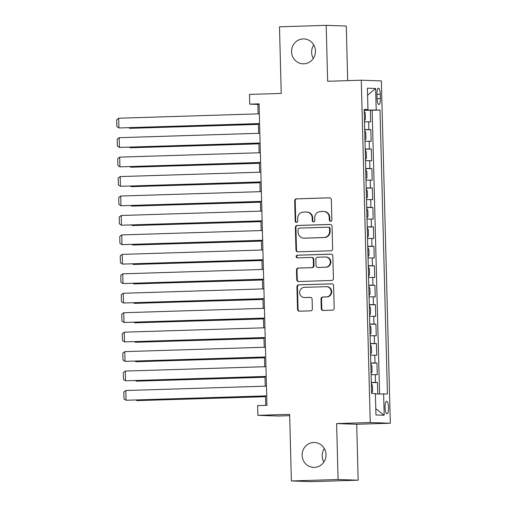 <?xml version="1.0" encoding="UTF-8"?>
<svg xmlns="http://www.w3.org/2000/svg" width="507" height="507" viewBox="0 0 507 507"><rect width="100%" height="100%" fill="white"/><g stroke="black" fill="none" stroke-linecap="round" stroke-linejoin="round"><path stroke-width="0.76" d="M330.627 221.331A1.337 1.287 -88 0 0 331.876 219.956L331.344 199.669A1.908 1.832 -88 0 0 329.461 197.819L296.456 198.852A1.908 1.832 -88 0 0 294.668 200.816L295.201 221.103A1.337 1.287 -88 0 0 296.519 222.396A1.337 1.287 -88 0 0 297.767 221.02L297.698 218.397A6.109 5.869 -88 0 1 303.408 212.103L306.158 212.015A6.109 5.869 -88 0 1 312.185 217.94L312.255 220.564A1.337 1.287 -88 0 0 313.573 221.863A1.337 1.287 -88 0 0 314.822 220.488L314.752 217.864A6.109 5.869 -88 0 1 320.462 211.571L323.213 211.482A6.109 5.869 -88 0 1 329.239 217.408L329.309 220.032A1.337 1.287 -88 0 0 330.627 221.331M313.738 442.503A12.453 11.959 -88 0 0 302.109 454.931A12.453 11.959 -88 0 0 313.643 467.397A12.453 11.959 -88 0 0 314.391 467.397A12.453 11.959 -88 0 0 326.026 454.969A12.453 11.959 -88 0 0 314.492 442.503A12.453 11.959 -88 0 0 313.738 442.503M324.334 448.537A12.453 11.959 -88 0 0 323.872 462.048M303.173 38.919A12.453 11.959 -88 0 0 291.538 51.346A12.453 11.959 -88 0 0 303.072 63.812A12.453 11.959 -88 0 0 303.826 63.812A12.453 11.959 -88 0 0 315.462 51.384A12.453 11.959 -88 0 0 303.921 38.919A12.453 11.959 -88 0 0 303.173 38.919M313.77 44.952A12.453 11.959 -88 0 0 313.307 58.463M388.552 407.615A6.23 1.736 88.2 0 0 386.619 401.329A6.23 1.736 88.2 0 0 385.079 407.495A6.23 1.736 88.2 0 0 387.012 413.775A6.23 1.736 88.2 0 0 388.552 407.615M321.254 308.605A1.908 1.832 -88 0 0 323.143 310.461L332.402 310.17A1.908 1.832 -88 0 0 334.183 308.205L333.593 285.675A1.908 1.832 -88 0 0 331.711 283.825L298.705 284.858A1.908 1.832 -88 0 0 296.925 286.823L297.514 309.352A1.908 1.832 -88 0 0 299.396 311.203L310.582 310.854A1.908 1.832 -88 0 0 312.363 308.883L312.109 299.244A1.908 1.832 -88 0 0 310.227 297.394L304.682 297.565A5.108 4.905 -88 0 1 299.643 292.45A5.108 4.905 -88 0 1 304.415 287.349L326.14 286.67A5.108 4.905 -88 0 1 331.185 291.785A5.108 4.905 -88 0 1 326.413 296.887L322.788 297.001A1.908 1.832 -88 0 0 321.007 298.965L321.254 308.605L321.799 308.624A1.908 1.832 -88 0 0 323.333 310.455M347.694 80.645L346.262 26.034L326.185 25.35L279.484 26.808L281.233 93.427L249.476 94.416L249.729 104.144L259.071 103.853L266.961 405.321L257.619 405.619L257.879 415.341L277.95 416.025L289.668 415.664M338.08 479.502L358.157 480.192L356.694 424.27L336.616 423.586L338.08 479.502L291.379 480.966L289.636 414.346L257.879 415.341M336.616 423.586L370.243 422.534L361.276 80.214L381.353 80.905L390.314 423.218L370.243 422.534M326.185 25.35L327.649 81.266L361.276 80.214M330.843 250.794A1.908 1.832 -88 0 0 332.63 248.829L332.041 226.299A1.908 1.832 -88 0 0 330.158 224.449L297.153 225.482A1.908 1.832 -88 0 0 295.366 227.447L295.955 249.976A1.908 1.832 -88 0 0 297.843 251.827L330.843 250.794M332.82 255.991L333.41 278.514A1.908 1.832 -88 0 1 331.622 280.485L298.617 281.512A1.908 1.832 -88 0 1 296.734 279.661L296.481 270.022A1.908 1.832 -88 0 1 298.268 268.057L311.653 267.639A1.908 1.832 -88 0 0 313.434 265.668L313.269 259.273A1.908 1.832 -88 0 0 311.38 257.423L297.451 257.86A1.337 1.287 -88 0 1 296.126 256.523A1.337 1.287 -88 0 1 297.381 255.186L330.932 254.134A1.908 1.832 -88 0 1 332.82 255.991M358.157 480.192L311.456 481.65L291.379 480.966M377.766 393.939L377.468 382.487L371.314 382.677M371.308 382.443L375.484 382.417L375.281 374.641L377.265 374.705L376.961 363.037L370.801 363.227M370.794 362.993L374.977 362.968L374.774 355.192L376.752 355.255L376.448 343.588L370.294 343.778M370.287 343.543L374.47 343.518L374.267 335.742L376.245 335.805L375.941 324.138L369.787 324.328M369.78 324.093L373.957 324.068L373.754 316.292L375.738 316.355L375.427 304.688L369.273 304.878M369.267 304.644L373.45 304.618L373.247 296.842L375.224 296.906L374.92 285.238L368.766 285.428M368.76 285.194L372.943 285.168L372.734 277.392L374.717 277.456L374.413 265.788L368.253 265.979M368.247 265.744L372.43 265.719L372.227 257.943L374.21 258.006L373.9 246.339L367.746 246.529M367.74 246.294L371.923 246.269L371.72 238.493L373.697 238.556L373.393 226.889L367.239 227.079M367.233 226.844L371.416 226.819L371.206 219.043L373.19 219.106L372.886 207.439L366.726 207.629M366.719 207.395L370.902 207.369L370.699 199.593L372.683 199.657L372.372 187.989L366.219 188.179M366.212 187.945L370.395 187.92L370.192 180.143L372.17 180.207L371.865 168.539L365.712 168.73M365.705 168.495L369.882 168.47L369.679 160.687L371.663 160.757L371.358 149.09L365.198 149.28M365.192 149.045L369.375 149.02L369.172 141.238L371.149 141.307L370.845 129.64L364.685 129.596M364.691 129.83L370.845 129.64M376.929 94.163L377.043 98.44A6.033 1.679 88.2 0 0 378.913 104.524A6.033 1.679 88.2 0 0 380.408 98.554L380.294 94.277A6.033 1.679 88.2 0 0 378.425 88.186A6.033 1.679 88.2 0 0 376.929 94.163M375.402 393.977L387.437 393.971L380.003 110.006L364.172 110.108M383.641 393.844L384.198 415.239L375.953 414.954L375.389 393.559L371.593 393.432L364.159 109.461L367.955 109.594L367.398 88.199L375.643 88.478L376.2 109.873M379.585 393.907L372.157 110.253L370.338 110.19L370.642 121.857L364.482 121.813M369.375 149.02L371.358 149.09M369.882 168.47L371.865 168.539M370.395 187.92L372.372 187.989M370.902 207.369L372.886 207.439M371.416 226.819L373.393 226.889M371.923 246.269L373.9 246.339M372.43 265.719L374.413 265.788M372.943 285.168L374.92 285.238M373.45 304.618L375.427 304.688M373.957 324.068L375.941 324.138M374.47 343.518L376.448 343.588M374.977 362.968L376.961 363.037M375.484 382.417L377.468 382.487M366.561 110.038L366.548 109.677M356.694 424.27L390.314 423.218M249.729 104.144L257.867 104.423L258.114 113.872M258.374 123.683L258.621 133.322M258.881 143.132L259.134 152.772M259.388 162.582L259.641 172.222M259.901 182.032L260.148 191.671M260.408 201.488L260.661 211.121M260.915 220.938L261.168 230.571M261.428 240.388L261.682 250.021M261.935 259.838L262.189 269.471M262.442 279.287L262.696 288.92M262.956 298.737L263.209 308.37M263.463 318.187L263.716 327.82M263.976 337.637L264.223 347.27M264.483 357.086L264.736 366.719M264.99 376.536L265.243 386.169M265.503 395.986L265.744 405.359M259.083 104.385L257.867 104.423M364.178 110.38L370.338 110.19M372.157 110.253L380.003 110.006M364.165 109.816L367.955 109.594M369.172 141.238L364.989 141.263M369.679 160.687L365.496 160.713M370.192 180.143L366.01 180.162M370.699 199.593L366.517 199.612M371.206 219.043L367.03 219.062M371.72 238.493L367.537 238.512M372.227 257.943L368.044 257.962M372.734 277.392L368.557 277.411M373.247 296.842L369.064 296.861M373.754 316.292L369.571 316.311M374.267 335.742L370.085 335.761M374.774 355.192L370.592 355.211M375.281 374.641L371.099 374.66M367.581 95.265L375.643 88.478M384.198 415.239L375.788 408.731M330.817 221.305A1.337 1.287 -88 0 1 329.848 220.051L329.778 217.427A6.109 5.869 -88 0 0 324.119 211.501L323.58 211.482M306.526 212.015L307.071 212.034A6.109 5.869 -88 0 1 312.73 217.959L312.794 220.583A1.337 1.287 -88 0 0 313.763 221.844M329.81 197.844L296.994 198.864A1.908 1.832 -88 0 0 295.213 200.835L295.746 221.115A1.337 1.287 -88 0 0 296.709 222.377M330.507 224.474L297.691 225.501A1.908 1.832 -88 0 0 295.911 227.466L296.5 249.995A1.908 1.832 -88 0 0 298.027 251.821M329.525 228.48A1.337 1.287 -88 0 0 328.206 227.187L299.238 228.093A1.337 1.287 -88 0 0 297.989 229.468L298.059 232.238A6.109 5.869 -88 0 0 304.086 238.163L323.891 237.542A6.109 5.869 -88 0 0 329.601 231.249L329.525 228.48L330.07 228.499A1.337 1.287 -88 0 0 328.751 227.206M303.718 238.163L304.263 238.182A6.109 5.869 -88 0 0 304.631 238.182L304.086 238.163M330.07 228.499L330.146 231.268A6.109 5.869 -88 0 1 324.436 237.561L304.631 238.182M311.501 257.423L312.039 257.442A1.908 1.832 -88 0 1 313.808 259.292L313.979 265.687A1.908 1.832 -88 0 1 312.192 267.658L298.807 268.076A1.908 1.832 -88 0 0 297.026 270.041L297.279 279.68A1.908 1.832 -88 0 0 298.807 281.505M331.286 254.159L297.92 255.205A1.337 1.287 -88 0 0 297.698 257.848M325.538 267.202A5.108 4.905 -88 0 0 330.317 262.1A5.108 4.905 -88 0 0 325.272 256.986L317.616 257.226A1.908 1.832 -88 0 0 315.836 259.191L316 265.592A1.908 1.832 -88 0 0 317.883 267.442L326.083 267.221A5.108 4.905 -88 0 0 330.856 262.119A5.108 4.905 -88 0 0 326.121 257.005L325.583 256.986M318.2 267.455A1.908 1.832 -88 0 0 318.428 267.462L317.883 267.442M326.083 267.221L318.428 267.462M326.451 286.67L326.996 286.689A5.108 4.905 -88 0 1 331.724 291.804A5.108 4.905 -88 0 1 326.952 296.906L323.333 297.02A1.908 1.832 -88 0 0 321.546 298.984L321.799 308.624M304.371 297.565L304.916 297.584A5.108 4.905 -88 0 0 305.227 297.584L304.682 297.565M310.582 297.419L305.227 297.584M332.066 283.85L299.25 284.871A1.908 1.832 -88 0 0 297.463 286.842L298.053 309.365A1.908 1.832 -88 0 0 299.586 311.197M258.386 124.304L129.773 128.328L258.386 124.392M364.457 120.837L365.446 119.012L365.293 113.175L364.203 111.274M129.754 127.707L129.773 128.328L128.879 127.732M259.584 123.556L118.923 127.96L259.584 123.645M259.331 113.834L118.67 118.232L118.923 127.96L116.864 126.592L116.686 119.779L118.67 118.232M258.893 143.754L130.28 147.778L258.9 143.842M364.964 140.287L365.959 138.462L365.801 132.625L364.717 130.724M130.267 147.157L130.28 147.778L129.386 147.182M259.407 163.203L130.793 167.228L259.407 163.292M365.471 159.737L366.466 157.911L366.314 152.075L365.224 150.173M130.774 166.607L130.793 167.228L129.9 166.632M259.914 182.653L131.3 186.677L259.92 182.742M365.984 179.186L366.973 177.361L366.821 171.524L365.731 169.623M131.288 186.056L131.3 186.677L130.407 186.082M260.427 202.103L131.807 206.127L260.427 202.192M366.491 198.636L367.486 196.811L367.334 190.974L366.244 189.073M131.795 205.506L131.807 206.127L130.92 205.531M260.091 143.006L119.43 147.41L260.097 143.094M259.838 133.284L119.177 137.682L119.43 147.41L117.37 146.041L117.193 139.229L119.177 137.682M260.604 162.455L119.937 166.86L260.604 162.544M260.345 152.734L119.684 157.132L119.937 166.86L117.878 165.491L117.7 158.678L119.684 157.132M261.111 181.912L120.451 186.31L261.111 182M260.858 172.184L120.197 176.582L120.451 186.31L118.391 184.941L118.213 178.128L120.197 176.582M261.618 201.361L120.958 205.76L261.625 201.45M261.365 191.633L120.704 196.032L120.958 205.76L118.898 204.391L118.72 197.578L120.704 196.032M260.934 221.553L132.321 225.577L260.934 221.641M367.005 218.086L367.993 216.261L367.841 210.424L366.751 208.523M132.302 224.956L132.321 225.577L131.427 224.981M262.132 220.811L121.471 225.209L262.132 220.9M261.878 211.083L121.211 215.481L121.471 225.209L119.411 223.84L119.227 217.028L121.211 215.481M261.441 241.002L132.828 245.027L261.447 241.091M367.512 237.536L368.5 235.711L368.348 229.874L367.258 227.973M132.815 244.406L132.828 245.027L131.934 244.431M262.639 240.261L121.978 244.659L262.639 240.35M262.385 230.533L121.724 234.931L121.978 244.659L119.918 243.29L119.741 236.477L121.724 234.931M261.954 260.459L133.341 264.477L261.954 260.541M368.019 256.986L369.014 255.16L368.862 249.324L367.771 247.422M133.322 263.855L133.341 264.477L132.447 263.881M263.146 259.711L122.485 264.109L263.152 259.799M262.892 249.983L122.231 254.381L122.485 264.109L120.425 262.74L120.248 255.927L122.231 254.381M262.461 279.908L133.848 283.926L262.461 279.997M368.532 276.435L369.521 274.61L369.369 268.773L368.278 266.872M133.829 283.305L133.848 283.926L132.954 283.331M263.659 279.161L122.998 283.559L263.659 279.249M263.406 269.432L122.738 273.831L122.998 283.559L120.939 282.19L120.755 275.377L122.738 273.831M262.968 299.358L134.355 303.376L262.975 299.447M369.039 295.885L370.028 294.06L369.876 288.223L368.785 286.322M134.342 302.755L134.355 303.376L133.461 302.78M264.166 298.61L123.505 303.009L264.172 298.699M263.913 288.882L123.252 293.28L123.505 303.009L121.446 301.64L121.268 294.827L123.252 293.28M263.482 318.808L134.868 322.826L263.482 318.897M369.546 315.335L370.541 313.51L370.389 307.673L369.299 305.772M134.849 322.205L134.868 322.826L133.975 322.23M264.679 318.06L124.012 322.458L264.679 318.149M264.42 308.332L123.759 312.73L124.012 322.458L121.953 321.089L121.775 314.277L123.759 312.73M263.989 338.258L135.375 342.276L263.989 338.346M370.059 334.785L371.048 332.96L370.896 327.123L369.806 325.221M135.356 341.655L135.375 342.276L134.482 341.68M265.186 337.51L124.526 341.908L265.186 337.599M264.933 327.782L124.272 332.18L124.526 341.908L122.466 340.539L122.288 333.726L124.272 332.18M264.496 357.708L135.882 361.725L264.502 357.796M370.566 354.235L371.561 352.409L371.403 346.573L370.319 344.671M135.87 361.104L135.882 361.725L134.989 361.13M265.693 356.96L125.033 361.358L265.7 357.048M265.44 347.232L124.779 351.63L125.033 361.358L122.973 359.989L122.795 353.176L124.779 351.63M265.009 377.157L136.396 381.175L265.009 377.246M371.073 373.684L372.068 371.859L371.916 366.022L370.826 364.121M136.377 380.554L136.396 381.175L135.502 380.58M266.207 376.409L125.54 380.808L266.207 376.498M265.953 366.681L125.286 371.08L125.54 380.808L123.48 379.439L123.302 372.626L125.286 371.08M265.516 396.607L136.903 400.625L265.522 396.696M371.587 393.134L372.575 391.309L372.423 385.472L371.333 383.571M136.89 400.004L136.903 400.625L136.009 400.029M266.714 395.859L126.053 400.257L266.714 395.948M266.46 386.131L125.799 390.529L126.053 400.257L123.993 398.889L123.816 392.076L125.799 390.529M368.868 129.57L368.665 121.788M376.935 94.378L380.294 94.277M377.05 98.662L380.408 98.554M329.778 217.427L329.239 217.408M312.794 220.583L312.255 220.564M312.73 217.959L312.185 217.94M295.746 221.115L295.201 221.103M295.213 200.835L294.668 200.816M296.994 198.864L296.456 198.852M329.848 220.051L329.309 220.032M296.5 249.995L295.955 249.976M295.911 227.466L295.366 227.447M297.691 225.501L297.153 225.482M324.436 237.561L323.891 237.542M330.146 231.268L329.601 231.249M297.279 279.68L296.734 279.661M297.026 270.041L296.481 270.022M298.807 268.076L298.268 268.057M312.192 267.658L311.653 267.639M313.979 265.687L313.434 265.668M313.808 259.292L313.269 259.273M297.92 255.205L297.381 255.186M321.546 298.984L321.007 298.965M323.333 297.02L322.788 297.001M326.952 296.906L326.413 296.887M298.053 309.365L297.514 309.352M297.463 286.842L296.925 286.823M299.25 284.871L298.705 284.858M328.834 227.206L328.289 227.187M318.314 267.462L317.769 267.442"/></g></svg>
